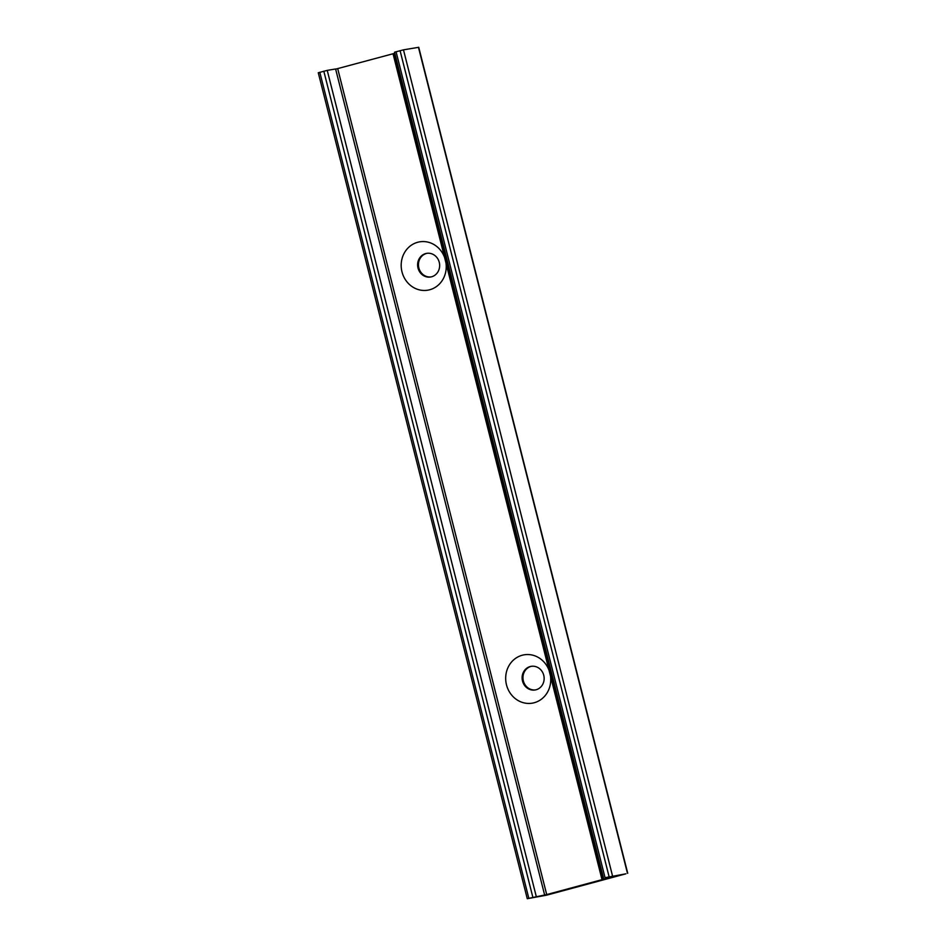 <?xml version="1.0" encoding="UTF-8"?>
<svg xmlns="http://www.w3.org/2000/svg" width="946" height="946" viewBox="0 0 946 946"><rect width="100%" height="100%" fill="white"/><g stroke="black" fill="none" stroke-linecap="round" stroke-linejoin="round"><path stroke-width="1.42" d="M418.014 268.049A11.991 10.997 -99.5 0 0 430.631 277.001A11.991 10.997 -99.5 0 0 439.476 263.355A11.991 10.997 -99.5 0 0 426.646 253.362A11.991 10.997 -99.5 0 0 418.014 268.049M401.991 271.857A24.513 22.479 80.5 0 1 416.417 242.661A24.513 22.479 80.5 0 1 444.561 257.359L445.992 263.047A24.513 22.479 80.5 0 1 428.408 290.067A24.513 22.479 80.5 0 1 401.991 271.857M427.072 253.303A11.991 10.997 -99.5 0 0 418.853 267.907A11.991 10.997 -99.5 0 0 431.045 276.93M549.058 670.336L550.489 676.023A24.513 22.479 80.5 0 1 532.905 703.044A24.513 22.479 80.5 0 1 506.488 684.833A24.513 22.479 80.5 0 1 520.915 655.637A24.513 22.479 80.5 0 1 549.058 670.336L445.992 263.047M602.023 879.662L615.763 875.901L605.062 877.687L625.885 873.82L546.563 895.188L527.265 898.7L546.705 894.573L602.023 879.662L550.489 676.023M394.801 53.283L335.653 69.141M522.511 681.025A11.991 10.997 -99.5 0 0 535.129 689.977A11.991 10.997 -99.5 0 0 543.974 676.331A11.991 10.997 -99.5 0 0 531.144 666.339A11.991 10.997 -99.5 0 0 522.511 681.025M531.569 666.28A11.991 10.997 -99.5 0 0 523.351 680.884A11.991 10.997 -99.5 0 0 535.542 689.906M627.73 873.253L418.735 47.3L403.481 49.842L394.529 52.207L603.524 878.16M544.612 894.916L335.605 68.975L327.233 70.382L318.27 72.747L527.265 898.7M603.312 879.342L394.316 53.402M444.561 257.359L393.028 53.721M546.705 894.573L337.698 68.62M609.07 876.599L400.075 50.658M612.488 875.795L403.481 49.842M605.062 877.687L396.067 51.734M606.114 878.562L605.913 877.782M605.357 878.799L605.133 877.912M536.228 896.335L327.233 70.382M532.823 897.139L323.816 71.187M528.802 898.227L319.807 72.274M627.458 873.276L418.463 47.324"/></g></svg>
